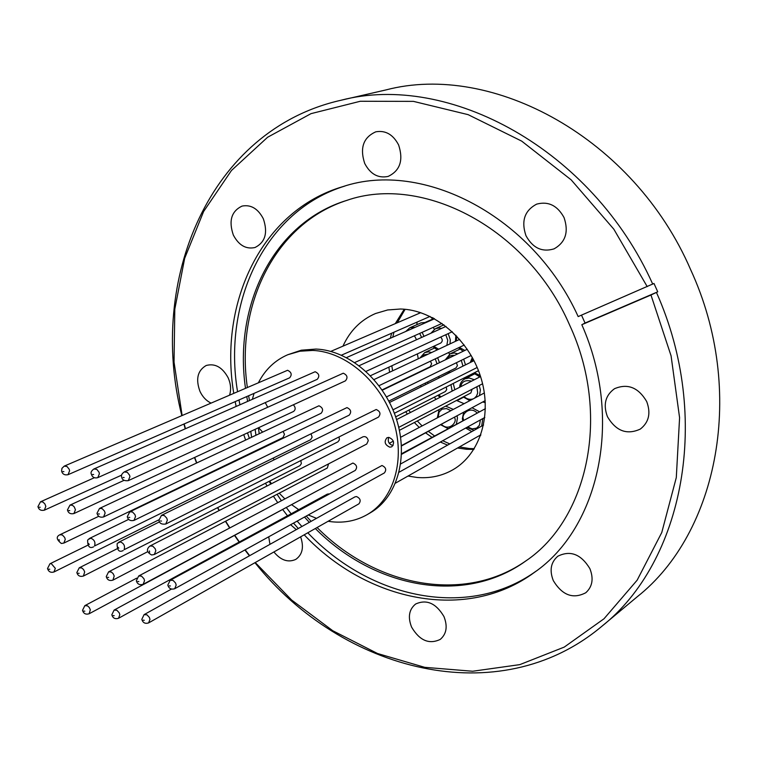 <?xml version="1.0" encoding="UTF-8"?>
<svg xmlns="http://www.w3.org/2000/svg" width="758" height="758" viewBox="0 0 758 758"><rect width="100%" height="100%" fill="white"/><g stroke="black" fill="none" stroke-linecap="round" stroke-linejoin="round"><path stroke-width="1.14" d="M342.957 346.15C349.969 330.763 360.827 319.876 375.523 313.518L387.641 309.965L400.556 309.008C433.642 309.747 468.416 338.58 480.487 376.319C492.738 414.02 480.373 453.995 453.019 469.704C442.056 475.967 430.08 478.554 417.08 477.464L408.012 476.052M456.515 400.461L464.104 403.682M415.157 327.314L409.86 327.75L421.06 322.832L426.328 322.387M382.07 389.906L430.156 366.758L431.634 363.755L430.411 361.196M471.666 416.142L401.55 453.748M258.535 382.496C265.3 369.487 275.05 360.24 287.765 354.735L301.324 350.196L316.02 349.059C348.841 350.281 383.794 380.146 396.282 418.681C408.95 457.178 397.164 497.523 370.198 512.872L367.118 514.654C356.412 520.727 344.653 523.105 331.852 521.788L328.11 521.277M316.512 518.339L308.25 514.976M298.718 509.679L291.868 504.847M284.667 498.688L279.219 493.174M271.487 483.708L269.649 481.103M251.59 437.044L250.756 431.359M252.442 399.068L254.034 393.383M287.765 354.735L299.846 351.229L312.77 350.433C345.639 351.684 380.658 381.634 393.194 420.264C405.9 458.855 394.113 499.285 367.118 514.654M388.74 437.366C387.442 441.45 388.835 444.179 392.928 445.552L393.07 445.562M388.854 437.375C393.885 439.697 394.861 442.843 391.763 446.813L389.849 447.192C384.808 444.851 383.851 441.706 386.968 437.745L388.854 437.375M258.601 427.711L262.448 431.937M287.576 370.283L64.231 466.123L67.036 466.53L69.205 469.259L69.622 470.756L68.021 474.707L289.632 377.816C292.218 374.727 291.536 372.216 287.576 370.283M343.279 373.201L124.265 471.921L127.278 472.31L129.523 475.114L129.94 476.649L128.282 480.648L345.402 380.867C348.064 377.683 347.353 375.134 343.279 373.201M346.965 407.605L129.798 511.821L132.479 511.982L134.896 514.521L135.54 516.53L133.977 520.405L349.173 415.166C351.712 412.02 350.982 409.5 346.965 407.605M63.843 543.079L61.332 543.477C56.443 539.582 55.94 536.673 59.844 534.769L62.327 534.949L64.638 537.422L65.273 539.364L63.843 543.079L282.99 437.593L284.477 434.287L283.094 431.397M381.975 465.507L170.171 580.277L173.099 580.42L175.543 583.006L176.178 585.015L174.738 588.701L384.344 472.954C386.722 469.827 385.936 467.345 381.975 465.507M328.877 493.884L327.267 494.15L114.098 610.095L116.874 610.275L119.214 612.796L119.84 614.738L118.523 618.282L171.412 589.127M356.516 496.556L354.971 496.86L144.067 614.653L146.957 614.814L149.345 617.372L149.97 619.333L148.634 622.886L358.894 503.852C361.159 500.801 360.363 498.376 356.516 496.556M352.915 463.043L138.695 575.966L141.509 576.118L143.906 578.676L144.541 580.656L143.12 584.333L355.237 470.434C357.605 467.354 356.829 464.881 352.915 463.043M366.739 444.027L368.265 440.682C367.403 437.432 365.65 436.144 363.006 436.798L149.961 546.006L152.746 546.139L155.191 548.707L155.826 550.725L154.329 554.505L366.739 444.027M318.938 405.786L99.535 508.429L102.112 508.599L104.49 511.11L105.125 513.09L103.59 516.947L321.098 413.29C323.609 410.182 322.889 407.69 318.938 405.786M376.205 409.5L161.473 515.374L164.268 515.516L166.722 518.093L167.366 520.13L165.784 524.024L378.45 417.118C381.018 413.925 380.27 411.395 376.205 409.5M315.139 371.733L93.888 468.984L96.797 469.382L98.995 472.149L99.421 473.665L97.791 477.644L317.232 379.322C319.857 376.195 319.156 373.656 315.139 371.733M398.623 144.977C393.118 134.498 385.5 130.12 375.779 131.826C363.338 137.406 359.652 147.952 364.712 163.453C370.359 174.151 378.166 178.481 388.124 176.424C400.101 170.711 403.597 160.222 398.623 144.977M263.301 218.711C257.957 208.592 250.851 204.385 242.01 206.1C231.398 211.236 228.509 220.881 233.331 235.037C238.779 245.317 246.009 249.477 255.02 247.515C265.3 242.295 268.057 232.687 263.301 218.711M229.636 394.927C231.266 389.508 230.783 383.823 228.196 377.872C222.397 367.232 215.064 363.11 206.185 365.498C197.582 370.491 195.507 379.104 199.96 391.346C202.519 396.775 206.157 400.66 210.847 403.019M296.283 529.643L290.636 524.697M268.73 536.797L269.952 544.348M443.942 616.529C436.039 603.226 426.602 599.057 415.621 604.022C409.017 609.432 407.681 617.135 411.603 627.141C419.591 640.586 429.142 644.679 440.256 639.401C446.566 633.982 447.798 626.354 443.942 616.529M589.885 568.652C581.073 554.183 570.395 550.033 557.86 556.201C550.82 562.228 549.304 570.376 553.321 580.647C562.275 595.324 573.095 599.36 585.792 592.737C592.443 586.711 593.808 578.676 589.885 568.652M646.688 401.513C638.369 387.433 627.643 383.169 614.501 388.712C605.339 395.382 602.98 404.715 607.452 416.72C615.97 431.084 626.913 435.206 640.292 429.094C648.905 422.377 651.037 413.186 646.688 401.513M564.037 217.565C557.433 205.513 548.309 201.031 536.664 204.129C524.574 210.534 521.021 221.071 525.986 235.729C532.789 248.074 542.16 252.452 554.098 248.851C565.582 242.304 568.898 231.872 564.037 217.565M297.723 509.025L298.396 509.859M304.498 517.051L309.33 522.357M315.337 528.515C374.054 587.952 463.83 605.727 525.73 561.015C588.293 519.088 611.081 414.228 569.599 325.011C527.843 228.433 422.746 173.828 346.785 200.387C273.581 222.691 233.436 305.228 245.478 388.115M269.166 481.349L270.748 484.087M277.077 494.292L281.256 500.488M286.477 507.746L291.138 513.801M297.155 521.106L301.902 526.497M307.795 532.779C370.255 598.716 468.264 619.864 536.001 571.21M581.5 315.139L585.062 323.05L581.822 324.708L650.97 295.004L657.736 291.821L653.993 283.473L578.174 316.579C532.552 215.888 422.812 159.777 342.986 186.591C261.851 210.336 218.531 302.423 233.729 393.165M246.757 396.557L247.601 401.2M347.714 200.103C275.097 222.786 235.397 304.896 247.335 387.31M248.615 395.752L249.448 400.385M254.963 562.692C341.934 671.711 499.029 712.776 601.805 626.326L637.279 596.726C717.968 532.912 746.602 391.014 690.69 269.763C633.878 138.032 492.539 61.796 385.813 89.956L340.787 100.302C209.606 129.902 147.327 280.185 181.797 415.517M217.499 507.689L219.109 510.56M225.429 521.305L229.541 527.871M234.639 535.593L239.149 542.084M244.91 549.957L249.42 555.813M601.805 626.326C683.119 562.019 712.425 417.914 656.466 292.474M235.179 401.626L236.108 406.269M243.744 434.618L245.545 439.877M344.881 186.042C264.997 210.601 222.577 301.75 237.529 391.535M238.978 399.968L239.898 404.601M247.496 432.875L249.297 438.115M647.218 286.638L613.847 229.21L571.181 179.864L521.675 141.111L468.141 114.657L413.442 101.373L360.277 101.269L311.017 113.643L267.602 137.255L231.474 170.474L203.627 211.482L184.658 258.345L174.804 309.179L174.037 362.106L182.1 415.393M184.194 423.911L185.454 428.602M194.702 457.415L196.739 462.787M652.723 284.117C592.339 149.241 448.385 71.887 340.787 100.302M183.919 424.035L185.179 428.725M194.484 457.519L196.521 462.892M265.471 483.234L267.062 485.982M273.411 496.215L277.589 502.431M282.819 509.708L287.5 515.781M293.526 523.105L298.292 528.515M304.195 534.826C367.27 601.53 466.568 622.526 534.418 572.385C599.256 527.767 623.654 418.994 581.822 324.708M273.894 551.976C280.848 560.361 288.163 562.834 295.81 559.385C302.508 554.581 304.11 547.068 300.623 536.844M217.707 507.585L219.318 510.456M225.647 521.191L229.769 527.748M234.866 535.47L239.386 541.951M245.166 549.815L249.685 555.671M255.247 562.531L291.612 600.014L332.762 630.732L377.55 653.519L424.688 667.324L472.67 671.247L519.808 664.624L564.236 647.105L604.012 618.765L637.146 580.183L661.772 532.514L676.297 477.568L679.585 417.724L671.076 355.824L650.97 295.004M306.27 516.065L311.093 521.371M317.09 527.521C375.504 586.588 464.673 604.448 526.516 560.446M585.062 323.05L657.736 291.821M267.621 407.084L265.253 402.612M88.487 539.336L90.856 538.246C94.409 539.753 95.641 542.34 94.532 545.978L310.609 439.716L312.135 437.186L311.026 433.822M83.399 576.061C79.997 576.961 77.809 575.796 76.852 572.555L79.23 567.818L81.836 567.998L83.617 569.609L84.688 571.93L83.399 576.061L299.96 465.649L301.362 463.583L300.822 460.627M89.112 613.772C85.739 614.766 83.551 613.62 82.527 610.342L84.82 605.651L87.492 605.841L89.264 607.452L90.325 609.764L89.112 613.772L304.725 497.551M273.941 459.699L273.335 458.116M112.904 580.145C109.455 581.111 107.238 579.927 106.243 576.601L108.612 571.845L111.322 572.015L113.132 573.645L114.212 575.995L112.904 580.145L327.314 468.018L328.574 463.877M117.935 542.993L120.37 541.894C123.999 543.429 125.241 546.044 124.085 549.721L337.964 441.819L339.423 439.82L339.044 436.93M73.914 513.564C70.466 514.312 68.305 513.109 67.443 509.945L69.982 505.112L72.465 505.292L74.256 506.894L75.43 509.736L73.914 513.564L293.583 411.452C295.743 409.623 295.667 407.406 293.355 404.781M255.92 435.007L255.124 429.322M258.402 427.806L259.189 433.472M421.126 386.836L420.595 385.434M399.4 430.326L470.841 392.966L472.111 389.214M416.53 339.736L414.427 335.775M370.473 375.703L440.72 343.052C442.776 341.365 442.757 339.376 440.663 337.083M388.835 401.105L455.928 367.99L457.415 365.688L456.458 362.694M395.667 416.853L445.334 391.535L446.708 389.64L446.263 386.997M401.456 445.969L449.011 420.084M482.694 402.005L485.31 402.593M438.531 376.584L439.071 377.73M448.622 352.517L449.485 354.175M433.244 327.352L434.334 329.256M464.104 377.967L464.588 378.981M480.553 435.642L479.871 435.367M471.827 431.596L465.687 428.033M435.935 399.419L434.372 397.126M418.274 358.79L417.364 353.91M416.786 324.708L417.175 322.055M418.966 313.442L419.297 312.192M457.567 447.997L466.397 449.267L473.835 449.409M457.055 415.763L457.453 417.99L456.43 423.893M454.696 417.033L454.904 418.388C456.979 422.812 448.613 431.596 441.544 424.433M438.124 417.44L439.1 412.02L441.952 409.187L446.462 408.534L450.887 410.675M453.265 383.453L454.809 389.745M450.934 384.628L452.166 391.1M441.042 396.804L438.617 394.956M463.669 359.169L465.497 364.873M461.3 360.325L462.967 366.123M450.224 372.434L449.058 371.382M448.186 333.624L450.309 339.811L450.015 343.886M445.78 334.733L447.732 340.19L446.841 345.373M438.626 349.23L433.784 346.273M434.457 318.796L432.42 317.621M464.834 350.442L459.329 347.41M456.278 340.948L456.761 336.173M480.269 375.655L474.442 372.737M479.217 385.519L480.382 389.934L479.511 395.524M476.877 386.741L477.692 393.032L476.526 396.055L474.499 398.177M473.144 398.897C469.78 399.911 466.748 399.125 464.038 396.519M482.837 418.558L481.662 426.1M480.411 419.904L479.416 425.285L476.611 428.128L472.149 428.905L467.677 426.934M463.489 420.055L463.327 418.947C461.101 414.361 470.178 405.435 477.237 413.11M62.905 471.542L63.909 471.637L62.905 471.542M123.08 477.445L124.132 477.549L123.08 477.445M128.718 517.335L129.76 517.458L128.718 517.335M68.76 510.522L69.755 510.636L68.76 510.522M59.067 539.582L59.257 540.833L59.067 539.582M117.935 547.191L118.817 548.157L117.935 547.191M169.337 585.83L170.408 585.981L169.337 585.83M107.627 577.293L108.64 577.425L107.627 577.293M48.787 569.144L49.763 569.277L48.787 569.144M53.97 571.987C50.691 572.896 48.54 571.74 47.527 568.528L49.924 563.8L51.279 563.601L55.325 568.367L53.97 571.987L158.905 519.808M113.198 615.534L114.212 615.695L113.198 615.534M143.253 620.139L144.285 620.3L143.253 620.139M83.844 611.043L84.839 611.194L83.844 611.043M78.169 573.209L79.164 573.351L78.169 573.209M137.785 581.462L138.828 581.604L137.785 581.462M149.44 550.962L149.62 552.25L149.44 550.962M88.43 543.477L89.292 544.424L88.43 543.477M39.217 507.168L40.193 507.273L39.217 507.168M44.334 510.191C40.923 510.892 38.8 509.708 37.957 506.619L40.506 501.805L42.903 502.004L44.94 504.004L45.821 506.391L44.334 510.191L121.697 475.095M98.379 513.886L99.402 514.009L98.379 513.886M160.469 520.945L161.539 521.068L160.469 520.945M92.628 474.461L93.651 474.565L92.628 474.461M445.666 406.127L453.312 409.396M449.153 372.728L441.279 376.868M459.841 349.173L450.243 353.768L454.269 352.963L457.832 353.815M443.961 324.831L435.386 328.697L439.128 327.977L441.601 328.404M434.353 348.083L424.679 352.593L428.526 351.845L431.624 352.517M474.423 373.988L464.806 378.867L469.117 377.977L474.328 379.739M425.21 383.15L425.825 384.514M460.75 386.703C461.641 381.577 465.26 379.72 471.609 381.141M471.485 361.907L473.087 358.904M421.685 357.189L424.319 354.829L428.166 354.138M435.272 358.875L437.025 363.831M419.705 333.416L421.609 337.443M433.225 332.184L437.47 330.27M446.85 359.103C448.281 356.307 450.858 355.066 454.592 355.379M472.007 407.738L479.596 411.831M427.54 382.004L428.156 383.359M437.641 357.748L439.469 362.656M422.121 332.326L424.006 336.353M404.27 309.217L395.278 323.638M391.659 333.207L390.332 338.257M388.873 367.147L389.603 372.244M405.729 411.727L407.378 414.058M414.342 422.509L419.24 427.436M425.721 432.941L431.852 437.262M440.332 442.037L447.599 445.126M474.281 448.689L469.562 448.518M447.912 428.526L440.786 424.84M437.319 417.866L439.1 409.566M440.047 397.315L437.83 395.354M449.323 372.879L448.243 371.79M437.158 349.921L432.96 346.652M433.197 319.355L429.947 316.474M463.185 351.238L458.486 347.808M455.435 341.346L455.871 335.244M479.88 376.897L473.598 373.154M469.827 400.65L463.233 396.946M474.063 430.345L466.843 427.398M462.702 420.491L462.389 418.615L463.659 412.219M64.231 466.123L61.957 468.321L61.587 471.012C62.402 474.12 64.544 475.351 68.021 474.707M124.265 471.921C121.849 473.712 120.967 475.361 121.631 476.867C122.047 479.833 124.265 481.093 128.282 480.648M129.798 511.821L127.268 516.7C128.111 519.95 130.348 521.191 133.977 520.405M159.474 521.883L118.902 542.131L117.13 543.704C117.073 550.27 119.072 552.563 123.137 550.573M170.171 580.277L167.831 585.072C168.892 588.568 171.204 589.781 174.738 588.701M114.098 610.095L111.824 614.804C112.876 618.168 115.102 619.324 118.523 618.282M144.067 614.653L141.812 619.371C142.902 622.83 145.176 624.005 148.634 622.886M138.695 575.966L136.336 580.742C137.283 584.086 139.538 585.29 143.12 584.333M149.961 546.006C146.133 549.218 146.692 552.203 151.628 554.979L154.329 554.505M128.614 519.41L89.463 538.455L87.644 540.084C87.606 546.518 89.586 548.764 93.575 546.84M99.535 508.429L96.996 513.28C97.896 516.52 100.084 517.742 103.59 516.947M161.473 515.374L158.953 520.272C159.398 523.352 161.672 524.602 165.784 524.024M93.888 468.984C91.453 470.794 90.572 472.433 91.254 473.902C92.258 477.265 94.437 478.506 97.791 477.644M463.508 397.239L457.32 400.48M432.742 319.071L425.541 322.235M399.087 472.215L483.576 425.03M389.261 443.307L393.336 441.147M400.612 437.3L484.381 392.947M398.736 427.379L482.59 383.766M382.278 390.209L467.279 349.267M359.169 365.678L446.026 326.395M330.772 351.399L420.766 312.666M346.472 357.605L434.542 318.767M389.546 402.47L474.006 360.656M374.026 379.559L459.661 339.357M401.532 454.326L485.404 408.666M69.982 505.112L123.961 480.382M108.612 571.845L147.725 551.672M49.924 563.8L87.786 545.229M84.82 605.651L136.667 578.155M79.23 567.818L117.12 548.764M40.506 501.805L94.333 477.739M59.844 534.769L98.72 516.321M400.698 463.924L484.807 417.478M394.359 413.271L478.488 370.681M379.019 385.68L464.266 345.051M392.966 409.822L477.189 367.478M354.735 362.523L441.999 323.429M341.422 355.18L430.042 316.427M366.019 371.392L452.289 331.739M386.504 396.908L471.192 355.493M396.576 419.591L480.563 376.546M401.437 445.628L485.205 400.65M395.505 483.13L480.856 434.808M464.806 378.867C461.489 380.961 459.784 383.756 459.68 387.253M472.329 357.501L470.244 362.523M424.679 352.593L419.951 358.003M409.86 327.75L405.776 331.445M435.386 328.697L430.847 333.264M450.243 353.768L445.306 359.842M439.526 377.493L437.897 378.536M405.113 309.302L397.258 322.785M393.952 332.203L392.758 337.187M391.829 365.773L392.606 370.833M408.799 410.163L410.429 412.494M417.298 420.965L422.111 425.92M428.45 431.473L434.448 435.85M442.71 440.72L449.769 443.913M459.424 446.945L469.316 448.499"/></g></svg>
